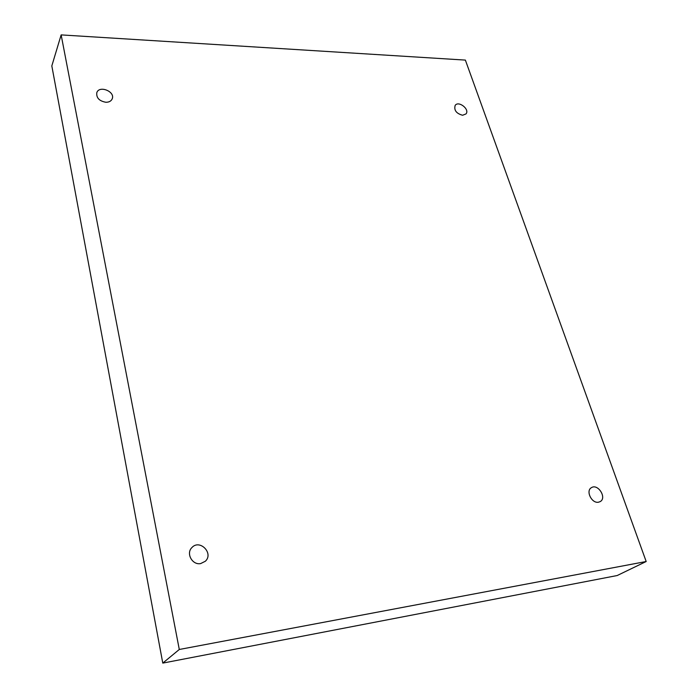 <?xml version="1.0" encoding="UTF-8"?>
<svg xmlns="http://www.w3.org/2000/svg" width="698" height="698" viewBox="0 0 698 698"><rect width="100%" height="100%" fill="white"/><g stroke="black" fill="none" stroke-linecap="round" stroke-linejoin="round"><path stroke-width="1.05" d="M646.182 561.515L465.374 60.098L61.145 34.9L51.818 65.909L162.782 663.1L617.18 575.536L646.182 561.515L179.29 649.48L162.782 663.1M61.145 34.9L179.29 649.48M462.6 115.266L465.994 113.922C469.998 109.394 458.63 100.39 455.183 105.354C453.813 110.205 456.283 113.504 462.6 115.266M598.509 502.202L600.175 501.618C607.199 497.944 597.933 483.26 591.415 487.675C585.43 490.773 591.686 503.668 598.509 502.202M200.649 563.583L205.334 561.253C214.016 553.331 199.707 538.786 191.898 547.581C185.764 553.331 192.282 565.31 200.649 563.583M105.887 102.266C109.08 102.266 111.191 101.123 112.212 98.819C115.414 91.525 99.168 85.034 96.795 92.694C96.237 97.868 99.273 101.053 105.887 102.266"/></g></svg>
